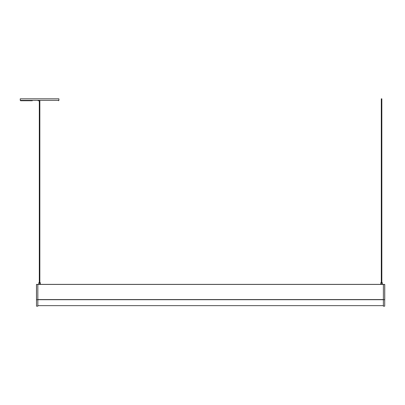 <?xml version="1.0" encoding="UTF-8"?>
<svg xmlns="http://www.w3.org/2000/svg" width="405" height="405" viewBox="0 0 405 405"><rect width="100%" height="100%" fill="white"/><g stroke="black" fill="none" stroke-linecap="round" stroke-linejoin="round"><path stroke-width="0.61" d="M38.035 100.744L38.986 100.744M58.907 100.359L20.25 100.359L20.25 98.815L58.907 98.815L58.907 100.359L58.522 100.744M20.25 100.359L20.635 100.744L32.324 100.744M383.92 284.376L37.225 284.376M383.378 284.366L384.75 284.426L384.709 299.71L384.709 284.467L383.378 284.366L383.378 299.71L384.709 299.71L384.709 306.165L383.378 306.185L383.378 299.71L37.842 299.71L37.842 306.185L36.511 306.165L36.475 284.467L36.475 299.71L37.842 299.71L37.842 284.366L36.511 284.467L36.511 306.165M384.75 299.71L384.75 284.426M36.511 284.391L37.842 284.366M36.475 294.106L36.475 291.509M384.75 291.62L384.75 293.995M381.272 283.216L382.34 283.216L382.34 284.219L380.796 284.219L380.796 283.216L381.272 283.216M380.887 282.579L382.254 282.579L380.887 282.579L380.887 283.216M39.28 283.216L40.353 283.216L40.353 284.219L38.804 284.219L38.804 283.216L39.28 283.216M38.895 282.579L40.262 282.579L38.895 282.579L38.895 283.216M39.847 100.744L39.847 282.503M381.297 282.503L381.297 98.815L381.839 98.815L381.839 282.503M383.378 284.442L37.842 284.442M383.378 299.563L37.842 299.563M383.378 299.639L37.842 299.639M383.378 305.643L37.842 305.643M382.254 282.579L382.254 283.216M40.262 282.579L40.262 283.216M39.31 100.744L39.31 282.503"/></g></svg>
